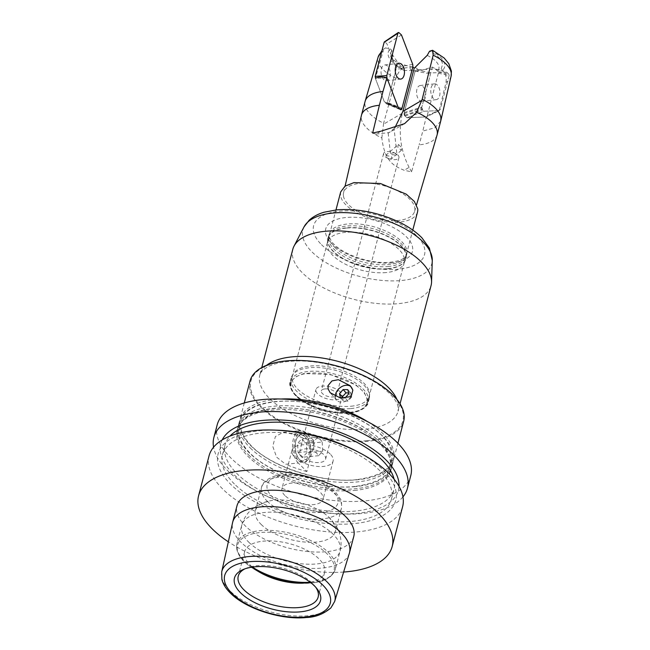 <?xml version="1.0" encoding="UTF-8"?>
<svg xmlns="http://www.w3.org/2000/svg" width="650" height="650" viewBox="0 0 650 650"><rect width="100%" height="100%" fill="white"/><g stroke="black" fill="none" stroke-linecap="round" stroke-linejoin="round"><path stroke-width="0.49" stroke-dasharray="3.25 2.44" d="M417.511 212.062A39.707 18.273 14.7 0 1 377.756 220.464A39.707 18.273 14.7 0 1 340.462 195.065L340.697 191.912M290.371 386.011L290.599 382.858L294.905 377.13L303.851 373.555L330.354 374.465L356.143 385.092L364.301 392.446L367.648 399.856A39.707 18.273 14.7 0 1 367.412 403.008A39.707 18.273 14.7 0 1 327.665 411.409A39.707 18.273 14.7 0 1 290.371 386.011M343.379 195.52A36.725 16.9 14.7 0 1 343.541 192.822A36.725 16.9 14.7 0 1 380.12 184.787A36.725 16.9 14.7 0 1 414.854 208.325A36.725 16.9 14.7 0 1 414.586 211.461A36.725 16.9 14.7 0 1 377.634 218.953A36.725 16.9 14.7 0 1 343.379 195.52M324.959 388.911A7.938 3.656 -165.3 0 0 321.327 390.918A7.938 3.656 -165.3 0 0 324.829 395.241A7.938 3.656 -165.3 0 0 333.06 396.955A7.938 3.656 -165.3 0 0 336.692 394.948A7.938 3.656 -165.3 0 0 333.182 390.626A7.938 3.656 -165.3 0 0 324.959 388.911M437.011 135.216A39.073 17.981 14.7 0 1 419.185 144.852L411.556 171.803L404.146 170.308C395.614 166.392 384.776 163.183 381.834 137.914A39.073 17.981 14.7 0 1 361.262 118.251A39.073 17.981 14.7 0 1 361.433 115.391M388.342 158.494A7.938 3.656 -165.3 0 0 395.314 159.64A7.938 3.656 -165.3 0 0 398.946 157.633A7.938 3.656 -165.3 0 0 394.777 152.994L394.192 152.742A7.938 3.656 -165.3 0 0 387.221 151.596A7.938 3.656 -165.3 0 0 383.589 153.603A7.938 3.656 -165.3 0 0 387.757 158.243L391.844 158.535L391.471 156.691L385.824 155.342L386.197 157.186L387.757 158.243M381.834 137.914L383.614 123.248A39.073 17.981 14.7 0 1 364.886 104.455A39.073 17.981 14.7 0 1 365.113 101.351M372.645 133.063L375.976 134.095L380.949 131.194M375.976 134.095L389.269 132.576L394.769 127.92M394.209 129.577L388.204 133.104L394.209 129.577L396.988 155.171L394.777 152.994M398.377 144.479L397.759 147.176L401.359 150.304L401.871 147.696L398.377 144.479L385.824 155.342M394.192 152.742L390.406 153.416L391.064 154.546L396.988 155.171M381.526 52.252A37.716 17.355 14.7 0 1 383.134 51.139L375.367 78.39L384.321 101.798L386.149 103.423L400.481 109.419M440.692 121.176L434.948 127.758L422.809 131.056L419.185 144.852M411.556 171.803L409.11 167.399L404.146 170.308M409.11 167.399C400.368 150.239 398.125 132.153 402.382 113.165L413.709 70.005L412.628 70.639A3.965 1.828 14.7 0 1 410.093 68.453A3.965 1.828 14.7 0 1 412.969 67.137M415.277 67.657A3.965 1.828 14.7 0 1 417.812 69.843A3.965 1.828 14.7 0 1 414.936 71.159L413.709 70.005M414.936 71.159L415.943 71.216C418.503 70.826 416.276 71.744 427.212 68.608L432.331 67.088L438.303 70.297L441.163 68.9L442.626 70.273C445.591 73.279 446.721 77.317 446.014 82.404L439.246 110.589L426.229 116.935L422.809 131.056M427.188 115.724L440.196 109.614L439.579 110.516L426.091 116.943L406.916 117.756L404.357 115.359L403.967 113.62L415.131 71.069L416.227 69.851L435.402 69.038L437.962 71.435L438.352 73.166L427.188 115.724L426.091 116.943L406.916 117.756L405.039 115.992L404.251 112.531L415.09 71.216M439.246 110.589L423.979 111.239L406.916 117.756L423.979 111.239L439.311 110.589L426.229 116.935M412.856 66.934L412.002 66.918C409.662 66.479 411.393 67.438 402.155 64.114L397.857 62.514L392.892 55.453L391.755 50.302L390.293 48.921L385.271 47.873L383.134 51.139M402.017 108.249L387.368 102.481L397.857 62.514M400.075 109.151L385.824 103.204L387.368 102.481M375.367 78.39L384.321 101.798L398.206 107.388L384.321 101.798L386.368 103.716L387.14 103.358L396.069 69.314L395.947 67.397L386.945 43.883L384.906 41.958L384.134 42.323M412.628 70.639L403.991 70.371L403.382 67.957L402.244 68.624C399.531 70.549 397.442 73.799 395.98 78.349L383.614 123.248M404.251 112.531L421.842 107.063L432.331 67.088M405.039 115.992L422.476 109.826L421.842 107.063M404.357 115.359L421.931 109.314L423.979 111.239L422.476 109.826M441.163 68.9L442.642 64.293C441.902 59.605 437.531 55.258 429.536 51.244M427.204 55.372A24.042 11.066 14.7 0 1 438.994 67.064A24.042 11.066 14.7 0 1 438.303 70.297M403.991 70.371A24.042 11.066 14.7 0 1 393.096 61.441A24.042 11.066 14.7 0 1 392.202 58.679A24.042 11.066 14.7 0 1 392.892 55.453M391.755 50.302L390.268 54.909L391.267 57.996L403.382 67.957M248.479 454.781A79.414 36.546 -165.3 0 0 354.9 488.8A79.414 36.546 -165.3 0 0 391.227 468.731A79.414 36.546 -165.3 0 0 356.168 425.514A79.414 36.546 -165.3 0 0 273.918 408.363A79.414 36.546 -165.3 0 0 237.591 428.431A79.414 36.546 -165.3 0 0 248.479 454.781M355.469 486.622A79.414 36.546 14.7 0 1 249.047 452.595A79.414 36.546 14.7 0 1 238.168 426.246A79.414 36.546 14.7 0 1 274.495 406.177A79.414 36.546 14.7 0 1 356.744 423.329A79.414 36.546 14.7 0 1 391.796 466.554A79.414 36.546 14.7 0 1 355.469 486.622M354.469 490.441A79.414 36.546 -165.3 0 0 390.796 470.372A79.414 36.546 -165.3 0 0 355.737 427.148A79.414 36.546 -165.3 0 0 273.488 409.996A79.414 36.546 -165.3 0 0 237.169 430.064A79.414 36.546 -165.3 0 0 272.22 473.289A79.414 36.546 -165.3 0 0 354.469 490.441M330.184 454.017A21.247 9.774 -165.3 0 0 308.124 444.966A21.247 9.774 -165.3 0 0 291.996 450.279A21.247 9.774 -165.3 0 0 294.913 457.332A21.247 9.774 -165.3 0 0 323.383 466.432A21.247 9.774 -165.3 0 0 333.101 461.069A21.247 9.774 -165.3 0 0 330.184 454.017M284.895 495.519A21.247 9.774 14.7 0 1 281.978 488.475A21.247 9.774 14.7 0 1 298.106 483.161A21.247 9.774 14.7 0 1 320.166 492.204A21.247 9.774 14.7 0 1 323.082 499.257A21.247 9.774 14.7 0 1 306.954 504.571A21.247 9.774 14.7 0 1 284.895 495.519M222.194 439.928A91.796 42.25 -165.3 0 0 260.894 493.366A91.796 42.25 -165.3 0 0 339.048 513.874A91.796 42.25 -165.3 0 0 356.403 513.419A91.796 42.25 -165.3 0 0 399.002 486.314M402.951 496.884A100.059 46.053 14.7 0 1 361.692 513.508A100.059 46.053 14.7 0 1 342.777 514.004A100.059 46.053 14.7 0 1 257.579 491.652A100.059 46.053 14.7 0 1 227.597 470.632A100.059 46.053 14.7 0 1 213.566 447.2M355.615 450.71A91.796 42.25 14.7 0 1 353.714 523.648A91.796 42.25 14.7 0 1 230.701 484.315A91.796 42.25 14.7 0 1 260.114 430.666A91.796 42.25 14.7 0 1 277.461 430.211M209.056 455.861A100.059 46.053 -165.3 0 0 222.763 489.06A100.059 46.053 -165.3 0 0 356.858 531.928A100.059 46.053 -165.3 0 0 402.626 506.642M245.058 568.791A41.291 19.004 14.7 0 1 246.545 568.116A41.291 19.004 14.7 0 1 312.479 583.383A41.291 19.004 14.7 0 1 314.852 586.04A41.291 19.004 14.7 0 1 315.819 587.356M310.294 582.303A41.291 19.004 -165.3 0 0 324.586 572.528A41.291 19.004 -165.3 0 0 318.931 558.829A41.291 19.004 -165.3 0 0 276.047 541.239A41.291 19.004 -165.3 0 0 244.701 551.566A41.291 19.004 -165.3 0 0 250.356 565.273A41.291 19.004 -165.3 0 0 252.346 567.101M261.089 524.363A41.291 19.004 -165.3 0 0 303.973 541.954A41.291 19.004 -165.3 0 0 335.319 531.619A41.291 19.004 -165.3 0 0 329.656 517.92A41.291 19.004 -165.3 0 0 328.933 517.221A41.291 19.004 -165.3 0 0 268.06 501.256A41.291 19.004 -165.3 0 0 255.434 510.664A41.291 19.004 -165.3 0 0 261.089 524.363M349.334 553.312A60.369 27.788 14.7 0 1 303.127 567.872A60.369 27.788 14.7 0 1 240.963 542.214A60.369 27.788 14.7 0 1 232.57 522.681M353.762 536.461A60.369 27.788 14.7 0 1 307.938 551.558A60.369 27.788 14.7 0 1 245.253 525.85A60.369 27.788 14.7 0 1 236.982 505.822M343.623 572.049A100.059 46.053 14.7 0 1 228.345 541.808M234.39 483.974A87.352 40.203 14.7 0 1 222.414 454.992A87.352 40.203 14.7 0 1 288.73 433.136A87.352 40.203 14.7 0 1 379.438 470.34A87.352 40.203 14.7 0 1 391.406 499.322A87.352 40.203 14.7 0 1 325.098 521.178A87.352 40.203 14.7 0 1 234.39 483.974M394.079 479.139A87.352 40.203 14.7 0 1 394.095 489.093A87.352 40.203 14.7 0 1 327.779 510.949A87.352 40.203 14.7 0 1 237.071 473.744A87.352 40.203 14.7 0 1 225.103 444.762A87.352 40.203 14.7 0 1 229.994 436.093M410.767 475.613A100.059 46.053 14.7 0 1 334.807 500.638A100.059 46.053 14.7 0 1 230.904 458.023A100.059 46.053 14.7 0 1 217.197 424.824M340.47 397.759L343.322 401.001L347.994 401.082L351.658 397.028L350.667 392.892L348.636 393.071M350.667 392.892L347.815 389.642M351.658 397.028L348.806 393.778M347.994 401.082L345.134 397.841M342.639 397.792L343.322 401.001M292.793 249.324A71.476 32.898 -165.3 0 0 324.342 288.218A71.476 32.898 -165.3 0 0 398.369 303.656A71.476 32.898 -165.3 0 0 431.056 285.594M387.887 266.549A40.024 18.419 -165.3 0 0 406.193 256.433A40.024 18.419 -165.3 0 0 406.429 255.158A40.024 18.419 -165.3 0 0 387.359 234.065A40.024 18.419 -165.3 0 0 347.076 226.013A40.024 18.419 -165.3 0 0 329.192 234.894A40.024 18.419 -165.3 0 0 328.77 236.121A40.024 18.419 -165.3 0 0 346.434 257.904A40.024 18.419 -165.3 0 0 387.887 266.549M386.108 272.561A39.707 18.273 14.7 0 1 346.141 264.574A39.707 18.273 14.7 0 1 327.226 243.644A39.707 18.273 14.7 0 1 327.454 242.377A39.707 18.273 14.7 0 1 345.613 232.342A39.707 18.273 14.7 0 1 386.742 240.922A39.707 18.273 14.7 0 1 404.267 262.527A39.707 18.273 14.7 0 1 403.845 263.746A39.707 18.273 14.7 0 1 386.108 272.561M351.041 406.226A39.707 18.273 -165.3 0 0 369.208 396.191A39.707 18.273 -165.3 0 0 369.476 393.64A39.707 18.273 -165.3 0 0 349.359 373.441A39.707 18.273 -165.3 0 0 310.554 366.007A39.707 18.273 -165.3 0 0 293.41 373.685A39.707 18.273 -165.3 0 0 292.386 376.041A39.707 18.273 -165.3 0 0 309.92 397.654A39.707 18.273 -165.3 0 0 351.041 406.226M350.829 408.582A40.341 18.566 -165.3 0 0 369.281 398.385A40.341 18.566 -165.3 0 0 369.558 395.793A40.341 18.566 -165.3 0 0 349.123 375.277A40.341 18.566 -165.3 0 0 309.692 367.721A40.341 18.566 -165.3 0 0 292.273 375.521A40.341 18.566 -165.3 0 0 291.241 377.918A40.341 18.566 -165.3 0 0 309.051 399.872A40.341 18.566 -165.3 0 0 350.829 408.582M250.266 447.956A79.414 36.546 -165.3 0 0 356.688 481.983A79.414 36.546 -165.3 0 0 393.014 461.914A79.414 36.546 -165.3 0 0 357.955 418.689A79.414 36.546 -165.3 0 0 275.706 401.546A79.414 36.546 -165.3 0 0 239.387 421.614A79.414 36.546 -165.3 0 0 250.266 447.956M367.738 421.744A79.414 36.546 14.7 0 1 393.583 459.729A79.414 36.546 14.7 0 1 357.264 479.798A79.414 36.546 14.7 0 1 250.843 445.778A79.414 36.546 14.7 0 1 239.956 419.429A79.414 36.546 14.7 0 1 276.283 399.36A79.414 36.546 14.7 0 1 281.125 399.019M250.047 380.965A79.414 36.546 -165.3 0 0 285.098 424.19A79.414 36.546 -165.3 0 0 367.356 441.342A79.414 36.546 -165.3 0 0 403.674 421.273M301.34 456.731A13.504 6.216 14.7 0 1 299.488 452.246A13.504 6.216 14.7 0 1 309.741 448.874A13.504 6.216 14.7 0 1 323.757 454.618A13.504 6.216 14.7 0 1 325.609 459.103A13.504 6.216 14.7 0 1 315.356 462.475A13.504 6.216 14.7 0 1 301.34 456.731M340.218 391.885A13.504 6.216 -165.3 0 0 326.194 386.132A13.504 6.216 -165.3 0 0 315.949 389.512A13.504 6.216 -165.3 0 0 317.801 393.989A13.504 6.216 -165.3 0 0 331.817 399.742A13.504 6.216 -165.3 0 0 342.062 396.362A13.504 6.216 -165.3 0 0 340.218 391.885M298.301 463.044A17.469 9.644 -95.4 0 1 292.573 443.893A17.469 9.644 -95.4 0 1 300.601 430.649A17.469 9.644 -95.4 0 1 306.174 433.038L314.746 441.553L306.873 471.559L298.301 463.044L285.61 464.238L276.591 457.129L272.748 446.331L275.373 436.564L283.278 432.274L293.483 434.233A79.414 36.546 -165.3 0 0 314.746 441.553M352.861 390.098A9.848 7.223 -41.3 0 0 351.536 387.197A9.848 7.223 -41.3 0 0 351.033 386.701M335.343 396.435A9.848 7.223 -41.3 0 0 336.749 400.205A9.848 7.223 -41.3 0 0 351.171 396.549M299.902 459.924A13.926 7.686 84.6 0 0 309.083 457.884A13.926 7.686 84.6 0 0 307.125 437.093A13.926 7.686 84.6 0 0 306.174 436.004A13.926 7.686 84.6 0 0 296.993 438.051A13.926 7.686 84.6 0 0 298.951 458.835A13.926 7.686 84.6 0 0 299.902 459.924M305.589 435.256A14.893 8.223 -95.4 0 1 306.605 436.418A14.893 8.223 -95.4 0 1 308.693 458.648A14.893 8.223 -95.4 0 1 298.878 460.826A14.893 8.223 -95.4 0 1 294.645 440.497A14.893 8.223 -95.4 0 1 305.589 435.256M306.873 471.559A79.414 36.546 14.7 0 1 285.61 464.238M322.189 442.057L322.733 451.198L318.606 455.699L316.859 453.318L313.934 451.051L313.381 441.911L317.509 437.409L320.442 439.676L322.189 442.057L306.361 443.544L301.689 438.896L297.562 443.398L298.106 452.538L302.786 457.186L306.914 452.684L306.361 443.544M305.159 436.914A12.959 7.15 84.6 0 0 296.611 438.815A12.959 7.15 84.6 0 0 298.431 458.152A12.959 7.15 84.6 0 0 299.317 459.168A12.959 7.15 84.6 0 0 308.848 454.602A12.959 7.15 84.6 0 0 305.159 436.914M318.606 455.699L302.786 457.186M298.106 452.538L313.934 451.051M322.733 451.198L306.914 452.684M313.381 441.911L297.562 443.398M317.509 437.409L301.689 438.896M386.953 78L375.318 78.284M398.929 32.597L384.906 41.958M401.489 34.994L386.945 43.883M412.734 64.391L395.947 67.397M412.888 66.788L396.069 69.314M401.724 109.338L387.14 103.358L386.368 103.716L400.757 109.793M389.894 76.838A7.938 4.558 83.4 0 0 389.212 68.681A7.938 4.558 83.4 0 0 384.719 64.951A7.938 4.558 83.4 0 0 381.379 68.835A7.938 4.558 83.4 0 0 382.062 76.993A7.938 4.558 83.4 0 0 386.547 80.73A7.938 4.558 83.4 0 0 389.894 76.838M438.352 73.166L449.126 75.571L440.196 109.614M437.962 71.435L448.809 74.181L449.126 75.571M435.402 69.038L446.769 72.264L448.809 74.181M416.227 69.851L431.429 72.914L446.769 72.264M415.131 71.069L430.544 73.889L431.429 72.914M403.967 113.62L421.614 107.933L430.544 73.889M421.931 109.314L421.614 107.933M431.113 87.75A7.938 4.558 -96.6 0 1 434.46 83.866A7.938 4.558 -96.6 0 1 438.945 87.596A7.938 4.558 -96.6 0 1 439.628 95.753A7.938 4.558 -96.6 0 1 436.288 99.637A7.938 4.558 -96.6 0 1 431.795 95.907A7.938 4.558 -96.6 0 1 431.113 87.75M416.902 89.399A7.938 4.558 83.4 0 0 417.584 97.549A7.938 4.558 83.4 0 0 422.069 101.286A7.938 4.558 83.4 0 0 425.417 97.394A7.938 4.558 83.4 0 0 424.734 89.245A7.938 4.558 83.4 0 0 420.249 85.507A7.938 4.558 83.4 0 0 416.902 89.399M395.98 78.349A37.716 17.355 14.7 0 1 377.877 60.198A37.716 17.355 14.7 0 1 378.162 56.973M402.382 113.165L383.346 124.28M402.244 68.624A29.144 13.414 14.7 0 1 388.099 54.519A29.144 13.414 14.7 0 1 390.293 48.921M451.108 76.115A37.716 17.355 14.7 0 1 446.014 82.404M430.674 50.578A29.144 13.414 14.7 0 1 444.811 64.683A29.144 13.414 14.7 0 1 442.626 70.273M321.157 512.363A36.53 16.811 14.7 0 1 272.204 496.714A36.53 16.811 14.7 0 1 283.904 475.361A36.53 16.811 14.7 0 1 332.857 491.01A36.53 16.811 14.7 0 1 321.157 512.363M267.174 501.174A41.291 19.004 -165.3 0 0 322.514 518.871A41.291 19.004 -165.3 0 0 341.396 508.43A41.291 19.004 -165.3 0 0 335.741 494.731A41.291 19.004 -165.3 0 0 280.402 477.043A41.291 19.004 -165.3 0 0 261.511 487.476A41.291 19.004 -165.3 0 0 267.174 501.174M252.419 567.092A50.822 23.392 14.7 0 1 243.937 560.341A50.822 23.392 14.7 0 1 236.966 543.481A50.822 23.392 14.7 0 1 260.219 530.636A50.822 23.392 14.7 0 1 328.323 552.411A50.822 23.392 14.7 0 1 335.294 569.278A50.822 23.392 14.7 0 1 312.041 582.116A50.822 23.392 14.7 0 1 310.245 582.262M299.715 583.204A49.871 22.953 -165.3 0 0 301.762 583.302A49.871 22.953 -165.3 0 0 311.188 583.05A49.871 22.953 -165.3 0 0 327.161 553.906A49.871 22.953 -165.3 0 0 260.333 532.537A49.871 22.953 -165.3 0 0 244.351 561.689A49.871 22.953 -165.3 0 0 259.293 572.163A49.871 22.953 -165.3 0 0 261.121 573.081M248.706 542.141A50.822 23.392 -165.3 0 0 301.486 563.786A50.822 23.392 -165.3 0 0 340.064 551.07A50.822 23.392 -165.3 0 0 333.101 534.211A50.822 23.392 -165.3 0 0 280.329 512.566A50.822 23.392 -165.3 0 0 241.743 525.281A50.822 23.392 -165.3 0 0 248.706 542.141M221.723 571.829A58.386 26.877 -165.3 0 0 229.832 590.728A58.386 26.877 -165.3 0 0 308.084 615.745A58.386 26.877 -165.3 0 0 334.661 601.461M304.046 226.858A66.649 30.68 -165.3 0 0 312.024 251.956A66.649 30.68 -165.3 0 0 401.342 280.516A66.649 30.68 -165.3 0 0 432.282 260.504M321.506 244.652A57.306 26.374 -165.3 0 0 398.304 269.206A57.306 26.374 -165.3 0 0 416.658 235.706A57.306 26.374 -165.3 0 0 339.861 211.153A57.306 26.374 -165.3 0 0 321.506 244.652M387.538 268.645A40.333 18.566 -165.3 0 0 406.217 257.164A40.333 18.566 -165.3 0 0 387.002 235.909A40.333 18.566 -165.3 0 0 346.409 227.793A40.333 18.566 -165.3 0 0 328.396 236.746A40.333 18.566 -165.3 0 0 333.491 251.363A40.333 18.566 -165.3 0 0 387.538 268.645M346.336 228.085A40.333 18.566 -165.3 0 0 327.649 239.566A40.333 18.566 -165.3 0 0 333.418 251.656A40.333 18.566 -165.3 0 0 387.457 268.938A40.333 18.566 -165.3 0 0 405.478 259.984A40.333 18.566 -165.3 0 0 389.261 237.396A40.333 18.566 -165.3 0 0 346.336 228.085M334.783 247.39A40.024 18.419 -165.3 0 0 388.416 264.542A40.024 18.419 -165.3 0 0 406.721 254.426A40.024 18.419 -165.3 0 0 389.058 232.643A40.024 18.419 -165.3 0 0 347.604 223.998A40.024 18.419 -165.3 0 0 329.298 234.114A40.024 18.419 -165.3 0 0 334.783 247.39M391.918 262.86A44.793 20.613 14.7 0 1 331.898 243.677A44.793 20.613 14.7 0 1 346.247 217.498A44.793 20.613 14.7 0 1 406.266 236.681A44.793 20.613 14.7 0 1 391.918 262.86M349.863 412.279A40.341 18.566 -165.3 0 0 368.314 402.082A40.341 18.566 -165.3 0 0 350.504 380.128A40.341 18.566 -165.3 0 0 308.726 371.41A40.341 18.566 -165.3 0 0 290.274 381.607A40.341 18.566 -165.3 0 0 295.799 394.989A40.341 18.566 -165.3 0 0 349.863 412.279M296.571 395.98A39.073 17.981 -165.3 0 0 348.928 412.726A39.073 17.981 -165.3 0 0 361.449 389.886A39.073 17.981 -165.3 0 0 309.083 373.149A39.073 17.981 -165.3 0 0 296.571 395.98M366.957 440.692A78.536 36.148 14.7 0 1 261.714 407.046A78.536 36.148 14.7 0 1 286.869 361.14A78.536 36.148 14.7 0 1 392.113 394.786A78.536 36.148 14.7 0 1 366.957 440.692M266.581 365.316A71.476 32.898 -165.3 0 0 259.854 374.879A71.476 32.898 -165.3 0 0 269.652 398.588A71.476 32.898 -165.3 0 0 365.43 429.211A71.476 32.898 -165.3 0 0 398.117 411.149A71.476 32.898 -165.3 0 0 396.955 399.523M293.483 434.233L306.174 433.038M290.599 382.858L335.969 209.934M367.412 403.008L412.783 230.092M343.541 192.822L345.085 186.119M383.589 153.603L321.327 390.918M398.946 157.633L336.692 394.948M414.586 211.461L416.528 204.864M404.56 123.646L392.819 130.496M401.359 150.304L391.844 158.535M388.204 133.104L390.406 153.416M381.973 50.546L385.271 47.873M393.096 61.441L391.267 57.996M355.071 486.444C320.799 490.303 270.018 474.037 249.657 452.782C234.739 436.987 236.771 426.384 244.343 419.242C250.567 413.498 260.561 409.931 274.324 408.533C311.724 404.17 368.03 424.263 384.524 447.606C398.198 468.561 388.375 481.512 355.071 486.444M391.227 468.731L390.796 470.372M291.996 450.279L281.978 488.475M339.048 513.874L342.777 514.004M260.894 493.366L257.579 491.652M246.545 568.116L243.393 569.424M324.586 572.528L318.142 597.09M255.434 510.664L261.511 487.476C262.234 482.885 266.549 479.123 274.471 476.19L282.384 474.711C293.857 473.834 305.614 475.824 317.647 480.691C325.146 483.827 331.134 487.663 335.603 492.188L340.291 498.769C341.421 499.72 341.794 502.946 341.396 508.43L335.319 531.619M328.933 517.221L337.025 527.564C339.633 531.651 342.688 542.124 340.064 551.07L335.294 569.278C332.613 577.168 324.602 581.758 311.252 583.05L297.895 583.164M262.73 573.942L259.293 572.163C253.143 568.961 248.105 565.427 244.172 561.543C238.054 555.49 235.649 549.469 236.966 543.481L241.743 525.281C243.368 519.334 246.415 514.296 250.876 510.169L256.36 506.025L268.06 501.256M222.414 454.992L225.103 444.762M406.429 255.158L405.957 258.602L403.845 263.746M327.226 243.644L327.917 238.127L329.192 234.894M328.77 236.121L329.298 234.114C328.039 234.236 330.655 241.776 334.181 244.384C344.476 255.328 372.369 264.355 390.398 262.21C400.709 261.007 403.764 258.31 404.666 257.481L406.721 254.426L406.193 256.433M369.476 393.64L369.558 395.793M369.281 398.385L368.314 402.082C368.639 406.786 357.069 413.051 349.334 412.896C331.874 414.814 306.507 406.721 295.961 395.793C290.558 389.399 288.657 384.67 290.274 381.607L291.241 377.918M404.267 262.527L369.208 396.191M356.858 479.627C322.587 483.478 271.806 467.22 251.453 445.965C236.527 430.162 238.558 419.559 246.139 412.425C252.354 406.681 262.348 403.114 276.112 401.716C313.511 397.353 369.817 417.446 386.311 440.789C399.986 461.744 390.171 474.687 356.858 479.627M397.906 443.267L393.583 459.729M299.488 452.246L315.949 389.512M400.034 403.845L398.117 411.149L398.036 406.469C397.426 403.341 394.192 396.362 382.208 387.197C360.303 370.151 317.208 358.272 288.576 361.473C280.199 362.326 273.528 363.976 268.564 366.438L264.306 368.997C261.658 371.126 260.179 373.084 259.854 374.879L261.771 367.575M393.014 461.914L391.796 466.554M283.278 432.274L300.601 430.649M307.125 437.093L306.605 436.418M309.083 457.884L308.693 458.648M336.749 400.205L330.168 392.722M298.431 458.152L298.951 458.835M296.611 438.815L296.993 438.051M237.591 428.431L237.169 430.064M333.101 461.069L323.082 499.257M314.852 586.04L316.956 588.721M244.701 551.566L238.257 576.128M391.406 499.322L394.095 489.093M293.41 373.685L292.273 375.521M327.454 242.377L292.386 376.041M244.278 402.967L239.956 419.429M325.609 459.103L342.062 396.362M239.387 421.614L238.168 426.246M351.536 387.197L350.261 385.751M386.523 103.829L400.961 109.923M386.547 80.73L400.757 79.081M384.719 64.951L398.938 63.302M436.288 99.637L422.069 101.286M434.46 83.866L420.249 85.507"/><path stroke-width="0.97" d="M335.969 209.934L340.697 191.912L344.996 186.184L353.941 182.618L380.445 183.519L406.234 194.155L414.391 201.5L417.739 208.91A39.707 18.273 14.7 0 1 417.511 212.062L412.783 230.092M345.085 186.119L361.433 115.391A39.073 17.981 14.7 0 1 361.489 115.156A39.073 17.981 14.7 0 1 379.381 105.276L382.996 91.471A39.073 17.981 14.7 0 0 365.178 101.116A39.073 17.981 14.7 0 0 365.113 101.351L361.489 115.156M379.381 105.276L372.645 133.063L380.949 131.194L404.56 123.646L416.723 112.214A39.073 17.981 14.7 0 1 437.304 131.877A39.073 17.981 14.7 0 1 437.076 134.981A39.073 17.981 14.7 0 1 437.011 135.216L416.528 204.864M416.723 112.214L422.191 99.279A39.073 17.981 14.7 0 1 440.919 118.072L440.757 120.941L437.076 134.981M394.769 127.92L402.878 111.442L414.196 68.282L412.856 66.934L402.017 108.249L400.075 109.151L400.481 109.419M386.799 75.603L375.196 76.367L375.578 78.276C378.641 76.741 382.411 76.578 386.872 77.781L398.206 107.388L400.757 109.793L401.724 109.338L412.888 66.788L412.734 64.391L401.489 34.994L398.929 32.597L397.963 33.044L386.799 75.603L386.953 78L398.206 107.388L400.075 109.151M386.872 77.781L382.996 91.471M433.168 55.193A37.716 17.355 14.7 0 1 451.271 73.344A37.716 17.355 14.7 0 1 451.108 76.115L451.409 71.167L448.809 63.684L444.145 58.004L432.575 50.278L433.168 55.193L422.191 99.279M432.575 50.278L429.536 51.244L427.204 55.372L414.196 68.282M399.002 486.314A91.796 42.25 -165.3 0 0 354.307 438.482A91.796 42.25 -165.3 0 0 262.795 420.436A91.796 42.25 -165.3 0 0 222.194 439.928M213.566 447.2A100.059 46.053 14.7 0 1 213.882 437.434A100.059 46.053 14.7 0 1 259.651 412.149A100.059 46.053 14.7 0 1 393.746 455.024A100.059 46.053 14.7 0 1 407.461 488.223A100.059 46.053 14.7 0 1 402.951 496.884M273.731 430.081L277.461 430.211A91.796 42.25 14.7 0 1 355.615 450.71L358.93 452.433A100.059 46.053 -165.3 0 0 273.731 430.081A100.059 46.053 -165.3 0 0 254.816 430.576A100.059 46.053 -165.3 0 0 209.056 455.861L198.591 495.747A100.059 46.053 14.7 0 1 274.544 470.722A100.059 46.053 14.7 0 1 378.446 513.337A100.059 46.053 14.7 0 1 392.161 546.536A100.059 46.053 14.7 0 1 343.623 572.049M392.161 546.536L402.626 506.642A100.059 46.053 -165.3 0 0 388.911 473.452A100.059 46.053 -165.3 0 0 358.93 452.433M315.819 587.356A41.291 19.004 14.7 0 1 318.142 597.09A41.291 19.004 14.7 0 1 286.796 607.417A41.291 19.004 14.7 0 1 243.912 589.826A41.291 19.004 14.7 0 1 238.257 576.128A41.291 19.004 14.7 0 1 245.058 568.791M314.405 585.869A44.468 20.467 -165.3 0 0 243.393 569.424A44.468 20.467 -165.3 0 0 240.565 592.808A44.468 20.467 -165.3 0 0 297.789 612.032A44.468 20.467 -165.3 0 0 316.956 588.721A44.468 20.467 -165.3 0 0 314.405 585.869M252.346 567.101A41.291 19.004 -165.3 0 0 262.73 573.942A41.291 19.004 -165.3 0 0 297.895 583.164A41.291 19.004 -165.3 0 0 310.294 582.303M232.57 522.681A60.369 27.788 14.7 0 1 232.684 522.186A60.369 27.788 14.7 0 1 278.517 507.089A60.369 27.788 14.7 0 1 341.201 532.797A60.369 27.788 14.7 0 1 349.473 552.825A60.369 27.788 14.7 0 1 349.334 553.312L334.661 601.461A58.386 26.877 -165.3 0 0 326.787 581.62A58.386 26.877 -165.3 0 0 248.544 556.603A58.386 26.877 -165.3 0 0 221.723 571.829L232.57 522.681M232.684 522.186L236.982 505.822A60.369 27.788 14.7 0 1 282.807 490.718A60.369 27.788 14.7 0 1 345.491 516.433A60.369 27.788 14.7 0 1 353.762 536.461L349.473 552.825M228.345 541.808A100.059 46.053 14.7 0 1 212.298 528.946A100.059 46.053 14.7 0 1 198.591 495.747M229.994 436.093A87.352 40.203 14.7 0 1 301.567 424.206A87.352 40.203 14.7 0 1 382.119 460.111A87.352 40.203 14.7 0 1 394.079 479.139M213.882 437.434L217.197 424.824A100.059 46.053 14.7 0 1 293.15 399.799A100.059 46.053 14.7 0 1 397.053 442.414A100.059 46.053 14.7 0 1 410.767 475.613L407.461 488.223M348.636 393.071L346.003 392.811L343.151 389.569L347.815 389.642L348.806 393.778L345.134 397.841L340.47 397.759L339.479 393.624L343.151 389.569M346.003 392.811L342.331 396.866L339.479 393.624M342.331 396.866L342.639 397.792M400.034 403.845L431.056 285.594A71.476 32.898 -165.3 0 0 431.551 282.197A71.476 32.898 -165.3 0 0 396.419 245.156A71.476 32.898 -165.3 0 0 325.488 231.262A71.476 32.898 -165.3 0 0 294.036 246.123A71.476 32.898 -165.3 0 0 292.793 249.324L261.771 367.575M397.906 443.267L403.674 421.273A79.414 36.546 -165.3 0 0 368.623 378.048A79.414 36.546 -165.3 0 0 286.374 360.896A79.414 36.546 -165.3 0 0 250.047 380.965L244.278 402.967M281.125 399.019A79.414 36.546 14.7 0 1 367.738 421.744M351.171 396.549L352.861 390.098L350.261 385.751L338.358 379.689L331.963 380.908L328.096 385.548L328.079 388.879L330.168 392.722L340.527 398.06L351.171 396.549M351.033 386.701A9.848 7.223 -41.3 0 0 342.331 386.319A9.848 7.223 -41.3 0 0 335.627 394.111A9.848 7.223 -41.3 0 0 335.343 396.435M398.929 32.597L384.134 42.323L375.196 76.367M384.906 41.958L384.134 42.323M404.105 75.197A7.938 4.558 -96.6 0 1 400.757 79.081A7.938 4.558 -96.6 0 1 396.273 75.351A7.938 4.558 -96.6 0 1 395.59 67.194A7.938 4.558 -96.6 0 1 398.938 63.302A7.938 4.558 -96.6 0 1 403.423 67.039A7.938 4.558 -96.6 0 1 404.105 75.197M402.878 111.442L421.915 100.319M365.178 101.116L378.162 56.973A37.716 17.355 14.7 0 1 381.526 52.252M232.172 593.596A54.584 25.123 14.7 0 1 249.657 561.697A54.584 25.123 14.7 0 1 322.798 585.081A54.584 25.123 14.7 0 1 305.313 616.98A54.584 25.123 14.7 0 1 232.172 593.596M310.245 582.262A50.822 23.392 14.7 0 1 252.419 567.092M261.121 573.081A49.871 22.953 -165.3 0 0 299.715 583.204M304.046 226.858L309.205 220.196C313.243 216.58 318.199 213.923 324.082 212.225L336.822 209.852C357.687 208.366 378.487 212.461 399.214 222.129C408.468 226.623 416.041 231.855 421.931 237.835L429.431 248.17L432.282 260.504A66.649 30.68 -165.3 0 0 399.523 225.956A66.649 30.68 -165.3 0 0 333.377 213.005A66.649 30.68 -165.3 0 0 304.046 226.858L294.036 246.123M396.955 399.523A71.476 32.898 -165.3 0 0 292.549 356.817A71.476 32.898 -165.3 0 0 266.581 365.316M378.162 56.973L381.973 50.546M451.108 76.115L440.757 120.941M334.661 601.461L330.891 607.896C323.635 614.023 315.518 617.224 306.524 617.5C281.491 620.197 245.651 608.806 230.344 593.028C225.94 588.697 223.121 584.171 221.877 579.442L221.723 571.829M432.282 260.504L431.551 282.197M384.394 41.884L398.304 32.5"/></g></svg>
